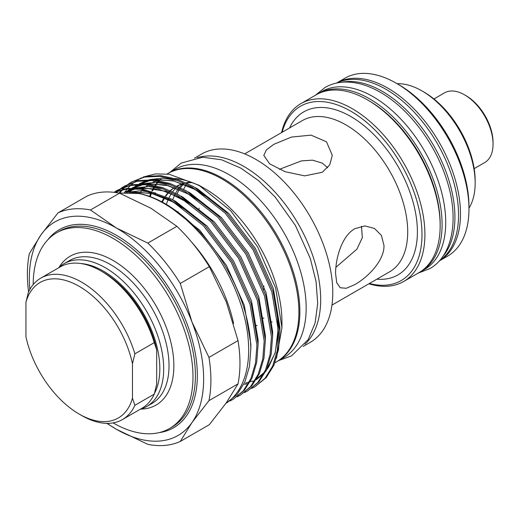 <?xml version="1.0" encoding="UTF-8"?>
<svg xmlns="http://www.w3.org/2000/svg" width="519" height="519" viewBox="0 0 519 519"><rect width="100%" height="100%" fill="white"/><g stroke="black" fill="none" stroke-linecap="round" stroke-linejoin="round"><path stroke-width="0.78" d="M317.154 94.27A102.71 59.296 60 0 1 318.115 93.692A102.71 59.296 60 0 1 369.47 98.779A102.71 59.296 60 0 1 436.563 189.286A102.71 59.296 60 0 1 420.818 271.586A102.71 59.296 60 0 1 419.845 272.131M318.115 93.692L321.748 91.597A102.71 59.296 60 0 1 373.096 96.683A102.71 59.296 60 0 1 440.196 187.19A102.71 59.296 60 0 1 424.451 269.491L420.818 271.586M421.999 90.922L423.945 92.051A72.426 41.818 60 0 1 475.157 180.755L475.157 183.006A75.184 43.408 -120 0 0 421.999 90.922A75.184 43.408 -120 0 0 397.087 83.702M464.609 94.867L466.056 95.704A38.172 22.038 60 0 1 493.05 142.459L493.05 144.133A40.229 23.225 -120 0 0 464.609 94.867A40.229 23.225 -120 0 0 444.491 92.875L433.949 98.96M279.326 169.369L301.403 160.903L312.535 160.157L322.26 163.102L327.71 167.773M276.867 361.607A108.698 62.76 -120 0 0 277.354 361.334A108.698 62.76 -120 0 0 294.02 274.233A108.698 62.76 -120 0 0 223.008 178.445A108.698 62.76 -120 0 0 168.656 173.061A108.698 62.76 -120 0 0 168.175 173.346M277.354 361.334L283.646 357.701A108.698 62.76 -120 0 0 300.313 270.6A108.698 62.76 -120 0 0 229.301 174.812A108.698 62.76 -120 0 0 174.948 169.428L168.656 173.061M341.736 82.255A102.71 59.296 60 0 1 382.295 91.37A102.71 59.296 60 0 1 446.405 172.846A102.71 59.296 60 0 1 442.538 256.847M336.831 82.995A102.71 59.296 60 0 1 385.928 89.274A102.71 59.296 60 0 1 452.412 177.764A102.71 59.296 60 0 1 439.444 260.726M107.154 423.355A123.25 71.155 -120 0 0 116.49 429.33A123.25 71.155 -120 0 0 191.965 422.583A123.25 71.155 -120 0 0 191.965 321.955A123.25 71.155 -120 0 0 116.49 228.062A123.25 71.155 -120 0 0 41.014 234.802A123.25 71.155 -120 0 0 29.336 278.379A123.25 71.155 -120 0 0 29.843 289.446M28.584 291.873A129.756 74.911 60 0 1 27.397 274.188A129.756 74.911 60 0 1 29.33 253.674L41.014 234.802L58.011 212.868L87.075 196.085A129.756 74.911 -120 0 1 119.526 193.185L90.462 209.968A129.756 74.911 60 0 0 58.011 212.868M238.026 383.865A129.756 74.911 -120 0 0 239.96 363.352A129.756 74.911 -120 0 0 238.026 340.607L208.962 357.383A129.756 74.911 60 0 1 208.962 400.649L238.026 383.865L226.342 402.738L209.339 424.678L180.275 441.455A129.756 74.911 60 0 1 147.831 444.355L116.49 429.33L106.804 423.355M383.989 245.532C384.371 260.622 367.887 277.25 354.84 284.607L346.277 288.272L340.243 287.76L336.734 282.764L335.572 273.487C335.54 258.559 341.71 235.95 354.84 228.704L364.909 225.914L374.478 228.464L381.42 235.444L383.989 245.532M361.464 226.232L362.333 237.605L356.942 249.126L335.89 267.337M273.844 144.321L291.438 137.081L311.082 135.128L326.542 141.843L332.29 155.382L329.721 164.925L322.26 172.276L304.685 175.87L285.048 171.692L269.562 163.764L263.814 155.382L266.39 149.9L273.844 144.321M154.441 393.467A79.77 46.055 -120 0 0 159.82 368.808A79.77 46.055 -120 0 0 80.737 263.516M58.602 267.83A82.508 47.638 60 0 1 64.097 263.671A82.508 47.638 60 0 1 127.68 285.774A82.508 47.638 60 0 1 163.693 368.808A82.508 47.638 60 0 1 146.605 406.578A82.508 47.638 60 0 1 140.253 409.257M369.431 283.471A100.654 58.115 -120 0 0 421.999 234.491A100.654 58.115 -120 0 0 360.212 117.352A100.654 58.115 -120 0 0 282.128 132.261M281.577 132.579A102.71 59.296 60 0 1 300.923 103.618A102.71 59.296 60 0 1 380.07 131.132A102.71 59.296 60 0 1 424.905 234.491A102.71 59.296 60 0 1 403.633 281.512A102.71 59.296 60 0 1 368.879 283.789M367.53 99.901L368.983 100.738A100.654 58.115 60 0 1 440.157 224.013L440.157 225.687A102.71 59.296 -120 0 0 367.53 99.901A102.71 59.296 -120 0 0 316.175 94.808L300.923 103.618M336.533 83.059A102.71 59.296 60 0 1 415.667 110.599A102.71 59.296 60 0 1 460.489 213.945A102.71 59.296 60 0 1 439.236 260.953L447.689 256.075A102.71 59.296 -120 0 0 468.962 209.053A102.71 59.296 -120 0 0 396.341 83.267A102.71 59.296 -120 0 0 344.986 78.181L336.533 83.059M396.341 83.267L398.761 84.662A99.285 57.324 60 0 1 468.962 206.257L468.962 209.053M33.21 284.548A112.98 65.225 60 0 1 33.21 284.529A112.98 65.225 60 0 1 56.61 232.81A112.98 65.225 60 0 1 143.672 263.075A112.98 65.225 60 0 1 192.99 376.775A112.98 65.225 60 0 1 169.59 428.493A112.98 65.225 60 0 1 113.084 422.888M191.427 241.88A110.923 64.045 60 0 1 233.589 323.519M139.371 193.581A108.698 62.76 60 0 1 142.822 189.558M143.575 188.812A108.698 62.76 60 0 1 144.73 187.748M146.196 186.509A108.698 62.76 60 0 1 148.136 185.062M149.167 184.368A108.698 62.76 60 0 1 150.387 183.609M152.742 182.331A108.698 62.76 60 0 1 155.908 180.943M157.581 180.346A108.698 62.76 60 0 1 161.13 179.36M167.222 178.445A108.698 62.76 60 0 1 170.745 178.315M174.909 178.491A108.698 62.76 60 0 1 202.06 187.106M198.861 185.192L205.096 188.786A108.698 62.76 60 0 1 281.953 321.916L281.953 327.781L275.628 287.941L257.625 246.843L230.689 210.772L198.861 185.192L169.194 174.248L155.512 173.897L143.212 177.011M149.517 196.48A108.698 62.76 60 0 1 150.795 193.315M151.412 191.965A108.698 62.76 60 0 1 151.574 191.628M152.009 190.739A108.698 62.76 60 0 1 154.571 186.282M155.116 185.465A108.698 62.76 60 0 1 158.314 181.345M159.002 180.58A108.698 62.76 60 0 1 159.878 179.665M167.073 173.975L167.689 173.618A108.698 62.76 60 0 1 251.449 202.741A108.698 62.76 60 0 1 298.899 312.133A108.698 62.76 60 0 1 276.387 361.892L274.953 362.723M197.259 157.685A108.698 62.76 60 0 1 277.95 195.352A108.698 62.76 60 0 1 320.684 299.554A108.698 62.76 60 0 1 304.977 344.253M194.476 158.152L201.58 154.052A108.698 62.76 60 0 1 285.346 183.175A108.698 62.76 60 0 1 332.789 292.567A108.698 62.76 60 0 1 310.278 342.326L303.174 346.426M118.747 193.036L139.339 193.574A119.48 68.982 60 0 1 248.666 349.942A119.48 68.982 60 0 1 225.83 403.464M119.208 192.958L121.822 189.876M122.309 189.364L124.917 186.846M125.436 186.392L128.232 184.193M128.783 183.804L131.755 181.916L144.645 177.076L159.618 176.33L175.857 179.846L192.406 187.307L225.188 213.14L253.051 249.847L271.82 291.814L278.703 332.595L277.334 350.396L272.728 365.953L265.066 378.28L254.868 386.772L251.741 388.387M254.868 386.772L266.234 377.605L273.896 365.279L278.502 349.722L279.877 331.92L272.988 291.14L254.219 249.172L226.355 212.466L193.574 186.632L177.024 179.172L160.786 175.656L145.813 176.402L131.755 181.916M132.339 181.585L129.4 183.518M128.848 183.921L126.085 186.172M125.572 186.632L122.997 189.201M122.516 189.72L119.947 192.841M225.739 403.587L237.183 394.382L244.845 382.049L249.451 366.498L250.826 348.69C250.152 321.89 241.601 294.312 225.168 265.949C203.396 228.684 168.681 199.16 139.339 193.574M114.225 192.354L126.636 189.039L140.623 189.221L170.615 199.886L203.403 225.72L231.266 262.426L250.035 304.387L256.918 345.174L255.549 362.976L250.943 378.533L243.275 390.859L233.083 399.351L229.949 400.966M233.083 399.351L244.449 390.184L252.111 377.858L256.717 362.301L258.086 344.499L251.202 303.712L232.434 261.751L204.57 225.045L171.783 199.212L140.883 188.429L126.558 188.533L113.972 192.322M114.258 192.192L117.229 190.298L130.12 185.458L145.093 184.719L161.331 188.235L177.881 195.695L210.662 221.522L238.526 258.235L257.294 300.196L264.184 340.983L262.809 358.785L258.203 374.342L250.541 386.668L240.342 395.154L237.215 396.776M240.342 395.154L251.709 385.993L259.37 373.667L263.976 358.11L265.352 340.308L258.462 299.521L239.694 257.56L211.83 220.847L179.049 195.021L162.505 187.56L146.261 184.044L131.288 184.783L117.229 190.298M117.819 189.967L114.874 191.907M116.003 192.581L117.657 191.037M118.176 190.59L120.966 188.391M121.517 187.995L124.489 186.107L137.379 181.267L152.352 180.521L168.597 184.044L185.14 191.505L217.928 217.331L245.792 254.044L264.56 296.005L271.443 336.792L270.075 354.594L265.469 370.151L257.8 382.477L247.608 390.963L244.475 392.585M247.608 390.963L258.968 381.802L266.636 369.476L271.242 353.919L272.611 336.117L265.728 295.33L246.96 253.369L219.096 216.657L186.308 190.823L169.765 183.369L153.527 179.846L138.547 180.593L124.495 186.107M125.079 185.776L122.134 187.716M121.589 188.118L118.825 190.363M118.313 190.83L116.438 192.646M141.2 177.913L135.401 181.352M134.616 181.916L131.158 184.809M130.567 185.367L127.739 188.378M127.233 188.974L124.807 192.173M276.484 358.24L281.953 327.781M177.998 212.193A93.29 53.866 60 0 1 178.036 211.629M183.59 189.344A93.29 53.866 60 0 1 186.049 185.056M187.249 183.343A93.29 53.866 60 0 1 187.573 182.909M177.037 193.918A93.29 53.866 60 0 1 179.892 188.734M180.521 187.794A93.29 53.866 60 0 1 183.94 183.577M161.798 201.923A93.29 53.866 60 0 1 164.802 196.844M165.457 195.923A93.29 53.866 60 0 1 169.434 191.42M170.31 190.616A93.29 53.866 60 0 1 174.416 187.547M176.921 186.139A93.29 53.866 60 0 1 182.96 183.823M186.619 183.045A93.29 53.866 60 0 1 192.179 182.597M190.895 182.117A93.29 53.866 -120 0 0 186.023 182.766M182.552 183.674A93.29 53.866 -120 0 0 176.869 186.113M174.488 187.573A93.29 53.866 -120 0 0 170.55 190.726M169.707 191.543A93.29 53.866 -120 0 0 165.879 196.124M165.243 197.058A93.29 53.866 -120 0 0 162.356 202.215M179.165 185.114A93.29 53.866 -120 0 0 177.576 186.425M175.837 188.073A93.29 53.866 -120 0 0 172.723 191.732M171.523 193.444A93.29 53.866 -120 0 0 169.064 197.733M168.565 198.764A93.29 53.866 -120 0 0 166.346 204.454M182.513 183.953A93.29 53.866 -120 0 0 179.483 187.301M178.789 188.196A93.29 53.866 -120 0 0 175.643 193.185M175.124 194.197A93.29 53.866 -120 0 0 172.775 199.776M156.673 349.728L154.253 342.644A81.652 47.145 -120 0 0 100.997 270.97L103.417 272.371A78.226 45.166 60 0 1 156.673 349.728L156.673 384.248L154.253 394.135L134.888 405.313A81.652 47.145 60 0 1 122.458 419.534A81.652 47.145 60 0 1 81.626 415.492L79.206 414.091A78.226 45.166 -120 0 0 132.468 398.229L134.888 405.313M147.831 243.093L176.895 226.31A129.756 74.911 -120 0 1 209.339 266.675L180.275 283.452A129.756 74.911 60 0 0 147.831 243.093L116.49 228.062L90.462 209.968M403.633 281.512L418.885 272.702A102.71 59.296 -120 0 0 440.157 225.687M208.962 357.383L191.965 321.955L180.275 283.452M209.339 266.675L226.342 302.103L238.026 340.607M119.526 193.185L150.867 208.216L176.895 226.31M180.275 441.455L191.965 422.583L208.962 400.649M160.442 179.522A108.698 62.76 -120 0 0 159.398 180.651M158.73 181.423A108.698 62.76 -120 0 0 155.635 185.581M155.103 186.412A108.698 62.76 -120 0 0 152.612 190.914M151.457 193.457A108.698 62.76 -120 0 0 150.192 196.727M474.171 168.636L484.72 162.551A40.229 23.225 -120 0 0 493.05 144.133M468.962 208.19A75.184 43.408 -120 0 0 475.157 183.006M122.458 419.534L141.823 408.356A81.652 47.145 -120 0 0 154.253 394.135M25.95 302.214L28.37 292.327A81.652 47.145 60 0 1 40.806 278.106A81.652 47.145 60 0 1 134.888 353.822L132.468 363.709A78.226 45.166 -120 0 0 79.206 286.345A78.226 45.166 -120 0 0 25.95 302.214L25.95 336.727A78.226 45.166 -120 0 0 79.206 414.091M100.997 270.97A81.652 47.145 -120 0 0 60.172 266.928L40.806 278.106M134.888 353.822L154.253 342.644M132.468 363.709L132.468 398.229M146.605 406.578L151.931 403.503A82.508 47.638 -120 0 0 169.019 365.733A82.508 47.638 -120 0 0 133.007 282.699A82.508 47.638 -120 0 0 69.423 260.596L64.097 263.671M59.03 267.428A85.933 49.61 60 0 1 127.356 270.678A85.933 49.61 60 0 1 173.865 365.733A85.933 49.61 60 0 1 140.818 409.095M169.59 428.493L172.01 427.098A112.98 65.225 -120 0 0 195.41 375.373A112.98 65.225 -120 0 0 146.092 261.68A112.98 65.225 -120 0 0 59.03 231.409L56.61 232.81M47.677 239.94A114.349 66.017 60 0 1 138.554 251.618A114.349 66.017 60 0 1 197.343 375.373A114.349 66.017 60 0 1 158.95 432.664M331.959 305.101L389.633 271.8A87.302 50.401 -120 0 0 407.713 231.837A87.302 50.401 -120 0 0 369.606 143.984A87.302 50.401 -120 0 0 302.337 120.59L244.657 153.89M289.55 127.972A94.147 54.359 60 0 1 364.104 125.741A94.147 54.359 60 0 1 417.399 231.837A94.147 54.359 60 0 1 376.852 279.183M272.144 322.02A87.302 50.401 60 0 1 271.593 321.819M263.879 318.381A87.302 50.401 60 0 1 263.055 317.946M256.347 325.303A94.147 54.359 -120 0 0 257.074 325.711M199.043 208.949A87.302 50.401 60 0 1 199.056 208.067M166.288 204.415L168.409 205.576L199.731 230.228L226.349 265.267L244.293 305.315L250.885 344.24L250.826 349.131M127.2 192.309L140.792 190.713L155.726 193.003M173.547 200.224L175.669 201.385L206.99 226.037L233.615 261.07L251.553 301.124L258.151 340.049L258.092 344.94M124.443 192.387L132.592 188.682M134.849 188.014L148.272 186.529L162.992 188.812M180.807 196.033L182.935 197.194L214.256 221.84L240.874 256.879L258.819 296.926L265.41 335.858L265.352 340.743M126.013 192.328L130.859 188.715M131.962 188.04L139.858 184.485M142.115 183.823L155.538 182.338L170.251 184.621M188.073 191.842L190.194 193.003L221.516 217.649L248.14 252.688L266.078 292.735L272.67 331.66L272.618 336.552M129.075 192.341L132.663 188.682M133.422 188.008L138.125 184.524M139.222 183.849L147.117 180.294M149.375 179.626L162.797 178.14L177.517 180.43M195.332 187.644L197.46 188.806L228.782 213.458L255.4 248.491L273.344 288.545L279.936 327.47L279.877 332.361M129.633 192.361L151.068 193.224L173.995 202.352L185.575 209.799M124.482 192.387L134.291 188.702M137.263 188.105L158.542 189.078L181.254 198.161L192.841 205.602M127.849 190.57L130.794 188.715M132.034 188.04L141.551 184.511M144.529 183.914L165.801 184.887L188.52 193.97L200.1 201.411M128.641 191.939L130.081 190.492M135.109 186.373L138.054 184.524M139.293 183.849L148.817 180.314M151.788 179.717L173.067 180.696L195.78 189.772L207.366 197.22M277.652 318.056L278.255 328.436L275.245 352.849L265.657 371.578M263.749 373.693L256.243 379.72M255.069 380.401L252.675 381.627M246.681 383.813L244.553 384.326M315.481 95.211L325.043 87.477C330.888 84.136 337.35 82.333 344.428 82.073C356.028 81.768 368.016 85.194 380.408 92.356C408.219 108.114 434.546 142.621 446.074 177.972C459.704 217.565 453.093 255.99 429.667 268.693L418.184 273.104M263.814 289.518L263.814 285.95M169.953 172.314L181.254 163.063L202.663 157.231L221.645 159.807L241.05 168.247L258.637 180.716L275.122 197.006L295.421 225.493L310.278 258.417L316.052 281.506L317.693 303.485L315.104 322.961L308.247 339.504L291.587 355.839L278.645 360.588M245.649 383.067L248.277 382.386M250.307 381.718L252.279 380.94M256.944 378.513L264.437 372.35M266.312 370.196L268.557 367.141L275.096 352.875L278.061 335.138L277.509 317.005M208.242 197.888L192.426 188.034L173.891 181.027L156.628 179.483L153.41 179.84M150.413 180.385L140.753 183.817M139.488 184.492L138.956 184.796M135.498 187.054L134.252 188.008M132.215 189.746L130.34 191.569M200.983 202.092L189.435 194.541L168.604 185.724L149.225 183.687L146.144 184.031M143.147 184.576L133.493 188.008M132.228 188.682L131.696 188.987M128.238 191.245L126.85 192.315M193.723 206.283L190.33 203.87L165.924 191.316L143.056 187.807L138.884 188.222M135.887 188.767L125.981 192.328M186.451 210.474L170.498 200.542L152.002 193.587L134.778 192.069L131.339 192.458"/></g></svg>
